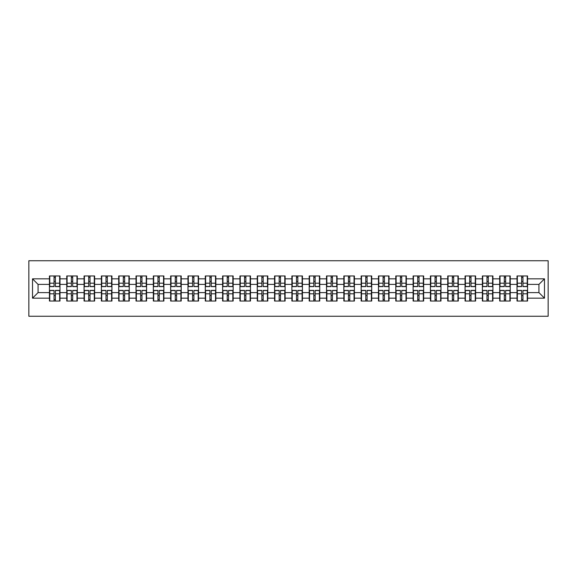 <?xml version="1.0" encoding="UTF-8"?>
<svg xmlns="http://www.w3.org/2000/svg" width="577" height="577" viewBox="0 0 577 577"><rect width="100%" height="100%" fill="white"/><g stroke="black" fill="none" stroke-linecap="round" stroke-linejoin="round"><path stroke-width="0.87" d="M28.85 316.254L548.15 316.254L548.15 260.746L28.85 260.746L28.85 316.254M538.94 292.604L538.94 284.396L527.558 284.396L527.558 292.604L538.94 292.604L544.486 298.158L544.486 278.842L527.558 278.842L527.558 275.957L517.014 275.957L517.014 284.396L510.241 284.396L510.241 292.604L517.014 292.604L517.014 284.396M544.486 298.158L527.558 298.158L527.558 301.043L517.014 301.043L517.014 298.158L510.241 298.158L510.241 301.043L499.696 301.043L499.696 298.158L492.924 298.158L492.924 301.043L482.379 301.043L482.379 298.158L475.607 298.158L475.607 301.043L465.062 301.043L465.062 298.158L458.289 298.158L458.289 301.043L447.745 301.043L447.745 298.158L440.972 298.158L440.972 301.043L430.428 301.043L430.428 298.158L423.655 298.158L423.655 301.043L413.11 301.043L413.11 298.158L406.338 298.158L406.338 301.043L395.793 301.043L395.793 298.158L389.021 298.158L389.021 301.043L378.476 301.043L378.476 298.158L371.703 298.158L371.703 301.043L361.159 301.043L361.159 298.158L354.386 298.158L354.386 301.043L343.842 301.043L343.842 298.158L337.069 298.158L337.069 301.043L326.517 301.043L326.517 298.158L319.752 298.158L319.752 301.043L309.2 301.043L309.2 298.158L302.435 298.158L302.435 301.043L291.883 301.043L291.883 298.158L285.117 298.158L285.117 301.043L274.565 301.043L274.565 298.158L267.8 298.158L267.8 301.043L257.248 301.043L257.248 298.158L250.483 298.158L250.483 301.043L239.931 301.043L239.931 298.158L233.158 298.158L233.158 301.043L222.614 301.043L222.614 298.158L215.841 298.158L215.841 301.043L205.297 301.043L205.297 298.158L198.524 298.158L198.524 301.043L187.979 301.043L187.979 298.158L181.207 298.158L181.207 301.043L170.662 301.043L170.662 298.158L163.89 298.158L163.89 301.043L153.345 301.043L153.345 298.158L146.572 298.158L146.572 301.043L136.028 301.043L136.028 298.158L129.255 298.158L129.255 301.043L118.711 301.043L118.711 298.158L111.938 298.158L111.938 301.043L101.393 301.043L101.393 298.158L94.621 298.158L94.621 301.043L84.076 301.043L84.076 298.158L77.304 298.158L77.304 301.043L66.759 301.043L66.759 298.158L59.986 298.158L59.986 301.043L49.442 301.043L49.442 298.158L32.514 298.158L32.514 278.842L49.442 278.842L49.442 284.396L38.06 284.396L38.06 292.604L49.442 292.604L49.442 284.396M517.014 278.842L510.241 278.842L510.241 275.957L499.696 275.957L499.696 278.842L492.924 278.842L492.924 275.957L482.379 275.957L482.379 278.842L475.607 278.842L475.607 275.957L465.062 275.957L465.062 278.842L458.289 278.842L458.289 275.957L447.745 275.957L447.745 278.842L440.972 278.842L440.972 275.957L430.428 275.957L430.428 278.842L423.655 278.842L423.655 275.957L413.11 275.957L413.11 278.842L406.338 278.842L406.338 275.957L395.793 275.957L395.793 278.842L389.021 278.842L389.021 275.957L378.476 275.957L378.476 278.842L371.703 278.842L371.703 275.957L361.159 275.957L361.159 278.842L354.386 278.842L354.386 275.957L343.842 275.957L343.842 278.842L337.069 278.842L337.069 275.957L326.517 275.957L326.517 278.842L319.752 278.842L319.752 275.957L309.2 275.957L309.2 278.842L302.435 278.842L302.435 275.957L291.883 275.957L291.883 278.842L285.117 278.842L285.117 275.957L274.565 275.957L274.565 278.842L267.8 278.842L267.8 275.957L257.248 275.957L257.248 278.842L250.483 278.842L250.483 275.957L239.931 275.957L239.931 278.842L233.158 278.842L233.158 275.957L222.614 275.957L222.614 278.842L215.841 278.842L215.841 275.957L205.297 275.957L205.297 278.842L198.524 278.842L198.524 275.957L187.979 275.957L187.979 278.842L181.207 278.842L181.207 275.957L170.662 275.957L170.662 278.842L163.89 278.842L163.89 275.957L153.345 275.957L153.345 278.842L146.572 278.842L146.572 275.957L136.028 275.957L136.028 278.842L129.255 278.842L129.255 275.957L118.711 275.957L118.711 278.842L111.938 278.842L111.938 275.957L101.393 275.957L101.393 278.842L94.621 278.842L94.621 275.957L84.076 275.957L84.076 278.842L77.304 278.842L77.304 275.957L66.759 275.957L66.759 278.842L59.986 278.842L59.986 275.957L49.442 275.957L49.442 278.842M517.014 292.604L517.014 298.158M510.241 292.604L510.241 298.158M510.241 278.842L510.241 284.396M492.924 292.604L499.696 292.604L499.696 284.396L492.924 284.396L492.924 298.158M499.696 292.604L499.696 298.158M499.696 278.842L499.696 284.396M492.924 278.842L492.924 284.396M475.607 292.604L482.379 292.604L482.379 284.396L475.607 284.396L475.607 298.158M482.379 292.604L482.379 298.158M482.379 278.842L482.379 284.396M475.607 278.842L475.607 284.396M458.289 292.604L465.062 292.604L465.062 284.396L458.289 284.396L458.289 298.158M465.062 292.604L465.062 298.158M465.062 278.842L465.062 284.396M458.289 278.842L458.289 284.396M440.972 292.604L447.745 292.604L447.745 284.396L440.972 284.396L440.972 298.158M447.745 292.604L447.745 298.158M447.745 278.842L447.745 284.396M440.972 278.842L440.972 284.396M423.655 292.604L430.428 292.604L430.428 284.396L423.655 284.396L423.655 298.158M430.428 292.604L430.428 298.158M430.428 278.842L430.428 284.396M423.655 278.842L423.655 284.396M406.338 292.604L413.11 292.604L413.11 284.396L406.338 284.396L406.338 298.158M413.11 292.604L413.11 298.158M413.11 278.842L413.11 284.396M406.338 278.842L406.338 284.396M389.021 292.604L395.793 292.604L395.793 284.396L389.021 284.396L389.021 298.158M395.793 292.604L395.793 298.158M395.793 278.842L395.793 284.396M389.021 278.842L389.021 284.396M371.703 292.604L378.476 292.604L378.476 284.396L371.703 284.396L371.703 298.158M378.476 292.604L378.476 298.158M378.476 278.842L378.476 284.396M371.703 278.842L371.703 284.396M354.386 292.604L361.159 292.604L361.159 284.396L354.386 284.396L354.386 298.158M361.159 292.604L361.159 298.158M361.159 278.842L361.159 284.396M354.386 278.842L354.386 284.396M337.069 292.604L343.842 292.604L343.842 284.396L337.069 284.396L337.069 298.158M343.842 292.604L343.842 298.158M343.842 278.842L343.842 284.396M337.069 278.842L337.069 284.396M319.752 292.604L326.517 292.604L326.517 284.396L319.752 284.396L319.752 298.158M326.517 292.604L326.517 298.158M326.517 278.842L326.517 284.396M319.752 278.842L319.752 284.396M302.435 292.604L309.2 292.604L309.2 284.396L302.435 284.396L302.435 298.158M309.2 292.604L309.2 298.158M309.2 278.842L309.2 284.396M302.435 278.842L302.435 284.396M285.117 292.604L291.883 292.604L291.883 284.396L285.117 284.396L285.117 298.158M291.883 292.604L291.883 298.158M291.883 278.842L291.883 284.396M285.117 278.842L285.117 284.396M267.8 292.604L274.565 292.604L274.565 284.396L267.8 284.396L267.8 298.158M274.565 292.604L274.565 298.158M274.565 278.842L274.565 284.396M267.8 278.842L267.8 284.396M250.483 292.604L257.248 292.604L257.248 284.396L250.483 284.396L250.483 298.158M257.248 292.604L257.248 298.158M257.248 278.842L257.248 284.396M250.483 278.842L250.483 284.396M233.158 292.604L239.931 292.604L239.931 284.396L233.158 284.396L233.158 298.158M239.931 292.604L239.931 298.158M239.931 278.842L239.931 284.396M233.158 278.842L233.158 284.396M215.841 292.604L222.614 292.604L222.614 284.396L215.841 284.396L215.841 298.158M222.614 292.604L222.614 298.158M222.614 278.842L222.614 284.396M215.841 278.842L215.841 284.396M198.524 292.604L205.297 292.604L205.297 284.396L198.524 284.396L198.524 298.158M205.297 292.604L205.297 298.158M205.297 278.842L205.297 284.396M198.524 278.842L198.524 284.396M181.207 292.604L187.979 292.604L187.979 284.396L181.207 284.396L181.207 298.158M187.979 292.604L187.979 298.158M187.979 278.842L187.979 284.396M181.207 278.842L181.207 284.396M163.89 292.604L170.662 292.604L170.662 284.396L163.89 284.396L163.89 298.158M170.662 292.604L170.662 298.158M170.662 278.842L170.662 284.396M163.89 278.842L163.89 284.396M146.572 292.604L153.345 292.604L153.345 284.396L146.572 284.396L146.572 298.158M153.345 292.604L153.345 298.158M153.345 278.842L153.345 284.396M146.572 278.842L146.572 284.396M129.255 292.604L136.028 292.604L136.028 284.396L129.255 284.396L129.255 298.158M136.028 292.604L136.028 298.158M136.028 278.842L136.028 284.396M129.255 278.842L129.255 284.396M111.938 292.604L118.711 292.604L118.711 284.396L111.938 284.396L111.938 298.158M118.711 292.604L118.711 298.158M118.711 278.842L118.711 284.396M111.938 278.842L111.938 284.396M94.621 292.604L101.393 292.604L101.393 284.396L94.621 284.396L94.621 298.158M101.393 292.604L101.393 298.158M101.393 278.842L101.393 284.396M94.621 278.842L94.621 284.396M77.304 292.604L84.076 292.604L84.076 284.396L77.304 284.396L77.304 298.158M84.076 292.604L84.076 298.158M84.076 278.842L84.076 284.396M77.304 278.842L77.304 284.396M59.986 292.604L66.759 292.604L66.759 284.396L59.986 284.396L59.986 298.158M66.759 292.604L66.759 298.158M66.759 278.842L66.759 284.396M59.986 278.842L59.986 284.396M49.442 292.604L49.442 298.158M38.06 292.604L32.514 298.158M32.514 278.842L38.06 284.396M527.558 292.604L527.558 298.158M527.558 278.842L527.558 284.396M544.486 278.842L538.94 284.396M59.655 275.957L59.655 286.61L55.378 286.61L55.378 275.957M54.05 275.957L54.05 286.61L49.773 286.61L49.773 275.957M54.05 277.4L55.378 277.4M55.378 281.504L54.05 281.504M49.773 301.043L49.773 290.39L54.05 290.39L54.05 301.043M55.378 301.043L55.378 290.39L59.655 290.39L59.655 301.043M55.378 299.6L54.05 299.6M54.05 295.496L55.378 295.496M76.972 275.957L76.972 286.61L72.702 286.61L72.702 275.957M71.368 275.957L71.368 286.61L67.091 286.61L67.091 275.957M71.368 277.4L72.702 277.4M72.702 281.504L71.368 281.504M94.289 275.957L94.289 286.61L90.019 286.61L90.019 275.957M88.685 275.957L88.685 286.61L84.408 286.61L84.408 275.957M88.685 277.4L90.019 277.4M90.019 281.504L88.685 281.504M111.606 275.957L111.606 286.61L107.336 286.61L107.336 275.957M106.002 275.957L106.002 286.61L101.725 286.61L101.725 275.957M106.002 277.4L107.336 277.4M107.336 281.504L106.002 281.504M128.923 275.957L128.923 286.61L124.654 286.61L124.654 275.957M123.319 275.957L123.319 286.61L119.042 286.61L119.042 275.957M123.319 277.4L124.654 277.4M124.654 281.504L123.319 281.504M146.241 275.957L146.241 286.61L141.971 286.61L141.971 275.957M140.637 275.957L140.637 286.61L136.36 286.61L136.36 275.957M140.637 277.4L141.971 277.4M141.971 281.504L140.637 281.504M67.091 301.043L67.091 290.39L71.368 290.39L71.368 301.043M72.702 301.043L72.702 290.39L76.972 290.39L76.972 301.043M72.702 299.6L71.368 299.6M71.368 295.496L72.702 295.496M84.408 301.043L84.408 290.39L88.685 290.39L88.685 301.043M90.019 301.043L90.019 290.39L94.289 290.39L94.289 301.043M90.019 299.6L88.685 299.6M88.685 295.496L90.019 295.496M101.725 301.043L101.725 290.39L106.002 290.39L106.002 301.043M107.336 301.043L107.336 290.39L111.606 290.39L111.606 301.043M107.336 299.6L106.002 299.6M106.002 295.496L107.336 295.496M119.042 301.043L119.042 290.39L123.319 290.39L123.319 301.043M124.654 301.043L124.654 290.39L128.923 290.39L128.923 301.043M124.654 299.6L123.319 299.6M123.319 295.496L124.654 295.496M136.36 301.043L136.36 290.39L140.637 290.39L140.637 301.043M141.971 301.043L141.971 290.39L146.241 290.39L146.241 301.043M141.971 299.6L140.637 299.6M140.637 295.496L141.971 295.496M163.558 275.957L163.558 286.61L159.288 286.61L159.288 275.957M157.954 275.957L157.954 286.61L153.677 286.61L153.677 275.957M157.954 277.4L159.288 277.4M159.288 281.504L157.954 281.504M153.677 301.043L153.677 290.39L157.954 290.39L157.954 301.043M159.288 301.043L159.288 290.39L163.558 290.39L163.558 301.043M159.288 299.6L157.954 299.6M157.954 295.496L159.288 295.496M180.875 275.957L180.875 286.61L176.605 286.61L176.605 275.957M175.271 275.957L175.271 286.61L170.994 286.61L170.994 275.957M175.271 277.4L176.605 277.4M176.605 281.504L175.271 281.504M170.994 301.043L170.994 290.39L175.271 290.39L175.271 301.043M176.605 301.043L176.605 290.39L180.875 290.39L180.875 301.043M176.605 299.6L175.271 299.6M175.271 295.496L176.605 295.496M198.192 275.957L198.192 286.61L193.922 286.61L193.922 275.957M192.588 275.957L192.588 286.61L188.311 286.61L188.311 275.957M192.588 277.4L193.922 277.4M193.922 281.504L192.588 281.504M188.311 301.043L188.311 290.39L192.588 290.39L192.588 301.043M193.922 301.043L193.922 290.39L198.192 290.39L198.192 301.043M193.922 299.6L192.588 299.6M192.588 295.496L193.922 295.496M215.51 275.957L215.51 286.61L211.24 286.61L211.24 275.957M209.905 275.957L209.905 286.61L205.628 286.61L205.628 275.957M209.905 277.4L211.24 277.4M211.24 281.504L209.905 281.504M205.628 301.043L205.628 290.39L209.905 290.39L209.905 301.043M211.24 301.043L211.24 290.39L215.51 290.39L215.51 301.043M211.24 299.6L209.905 299.6M209.905 295.496L211.24 295.496M232.827 275.957L232.827 286.61L228.557 286.61L228.557 275.957M227.223 275.957L227.223 286.61L222.953 286.61L222.953 275.957M227.223 277.4L228.557 277.4M228.557 281.504L227.223 281.504M222.953 301.043L222.953 290.39L227.223 290.39L227.223 301.043M228.557 301.043L228.557 290.39L232.827 290.39L232.827 301.043M228.557 299.6L227.223 299.6M227.223 295.496L228.557 295.496M250.144 275.957L250.144 286.61L245.874 286.61L245.874 275.957M244.54 275.957L244.54 286.61L240.27 286.61L240.27 275.957M244.54 277.4L245.874 277.4M245.874 281.504L244.54 281.504M240.27 301.043L240.27 290.39L244.54 290.39L244.54 301.043M245.874 301.043L245.874 290.39L250.144 290.39L250.144 301.043M245.874 299.6L244.54 299.6M244.54 295.496L245.874 295.496M267.461 275.957L267.461 286.61L263.191 286.61L263.191 275.957M261.857 275.957L261.857 286.61L257.587 286.61L257.587 275.957M261.857 277.4L263.191 277.4M263.191 281.504L261.857 281.504M257.587 301.043L257.587 290.39L261.857 290.39L261.857 301.043M263.191 301.043L263.191 290.39L267.461 290.39L267.461 301.043M263.191 299.6L261.857 299.6M261.857 295.496L263.191 295.496M284.778 275.957L284.778 286.61L280.509 286.61L280.509 275.957M279.174 275.957L279.174 286.61L274.904 286.61L274.904 275.957M279.174 277.4L280.509 277.4M280.509 281.504L279.174 281.504M274.904 301.043L274.904 290.39L279.174 290.39L279.174 301.043M280.509 301.043L280.509 290.39L284.778 290.39L284.778 301.043M280.509 299.6L279.174 299.6M279.174 295.496L280.509 295.496M302.096 275.957L302.096 286.61L297.826 286.61L297.826 275.957M296.491 275.957L296.491 286.61L292.222 286.61L292.222 275.957M296.491 277.4L297.826 277.4M297.826 281.504L296.491 281.504M292.222 301.043L292.222 290.39L296.491 290.39L296.491 301.043M297.826 301.043L297.826 290.39L302.096 290.39L302.096 301.043M297.826 299.6L296.491 299.6M296.491 295.496L297.826 295.496M319.413 275.957L319.413 286.61L315.143 286.61L315.143 275.957M313.809 275.957L313.809 286.61L309.539 286.61L309.539 275.957M313.809 277.4L315.143 277.4M315.143 281.504L313.809 281.504M309.539 301.043L309.539 290.39L313.809 290.39L313.809 301.043M315.143 301.043L315.143 290.39L319.413 290.39L319.413 301.043M315.143 299.6L313.809 299.6M313.809 295.496L315.143 295.496M336.73 275.957L336.73 286.61L332.46 286.61L332.46 275.957M331.126 275.957L331.126 286.61L326.856 286.61L326.856 275.957M331.126 277.4L332.46 277.4M332.46 281.504L331.126 281.504M326.856 301.043L326.856 290.39L331.126 290.39L331.126 301.043M332.46 301.043L332.46 290.39L336.73 290.39L336.73 301.043M332.46 299.6L331.126 299.6M331.126 295.496L332.46 295.496M354.047 275.957L354.047 286.61L349.777 286.61L349.777 275.957M348.443 275.957L348.443 286.61L344.173 286.61L344.173 275.957M348.443 277.4L349.777 277.4M349.777 281.504L348.443 281.504M344.173 301.043L344.173 290.39L348.443 290.39L348.443 301.043M349.777 301.043L349.777 290.39L354.047 290.39L354.047 301.043M349.777 299.6L348.443 299.6M348.443 295.496L349.777 295.496M371.372 275.957L371.372 286.61L367.095 286.61L367.095 275.957M365.76 275.957L365.76 286.61L361.49 286.61L361.49 275.957M365.76 277.4L367.095 277.4M367.095 281.504L365.76 281.504M361.49 301.043L361.49 290.39L365.76 290.39L365.76 301.043M367.095 301.043L367.095 290.39L371.372 290.39L371.372 301.043M367.095 299.6L365.76 299.6M365.76 295.496L367.095 295.496M388.689 275.957L388.689 286.61L384.412 286.61L384.412 275.957M383.078 275.957L383.078 286.61L378.808 286.61L378.808 275.957M383.078 277.4L384.412 277.4M384.412 281.504L383.078 281.504M378.808 301.043L378.808 290.39L383.078 290.39L383.078 301.043M384.412 301.043L384.412 290.39L388.689 290.39L388.689 301.043M384.412 299.6L383.078 299.6M383.078 295.496L384.412 295.496M406.006 275.957L406.006 286.61L401.729 286.61L401.729 275.957M400.395 275.957L400.395 286.61L396.125 286.61L396.125 275.957M400.395 277.4L401.729 277.4M401.729 281.504L400.395 281.504M396.125 301.043L396.125 290.39L400.395 290.39L400.395 301.043M401.729 301.043L401.729 290.39L406.006 290.39L406.006 301.043M401.729 299.6L400.395 299.6M400.395 295.496L401.729 295.496M423.323 275.957L423.323 286.61L419.046 286.61L419.046 275.957M417.712 275.957L417.712 286.61L413.442 286.61L413.442 275.957M417.712 277.4L419.046 277.4M419.046 281.504L417.712 281.504M413.442 301.043L413.442 290.39L417.712 290.39L417.712 301.043M419.046 301.043L419.046 290.39L423.323 290.39L423.323 301.043M419.046 299.6L417.712 299.6M417.712 295.496L419.046 295.496M440.64 275.957L440.64 286.61L436.363 286.61L436.363 275.957M435.029 275.957L435.029 286.61L430.759 286.61L430.759 275.957M435.029 277.4L436.363 277.4M436.363 281.504L435.029 281.504M430.759 301.043L430.759 290.39L435.029 290.39L435.029 301.043M436.363 301.043L436.363 290.39L440.64 290.39L440.64 301.043M436.363 299.6L435.029 299.6M435.029 295.496L436.363 295.496M457.958 275.957L457.958 286.61L453.681 286.61L453.681 275.957M452.346 275.957L452.346 286.61L448.077 286.61L448.077 275.957M452.346 277.4L453.681 277.4M453.681 281.504L452.346 281.504M448.077 301.043L448.077 290.39L452.346 290.39L452.346 301.043M453.681 301.043L453.681 290.39L457.958 290.39L457.958 301.043M453.681 299.6L452.346 299.6M452.346 295.496L453.681 295.496M475.275 275.957L475.275 286.61L470.998 286.61L470.998 275.957M469.664 275.957L469.664 286.61L465.394 286.61L465.394 275.957M469.664 277.4L470.998 277.4M470.998 281.504L469.664 281.504M465.394 301.043L465.394 290.39L469.664 290.39L469.664 301.043M470.998 301.043L470.998 290.39L475.275 290.39L475.275 301.043M470.998 299.6L469.664 299.6M469.664 295.496L470.998 295.496M492.592 275.957L492.592 286.61L488.315 286.61L488.315 275.957M486.981 275.957L486.981 286.61L482.711 286.61L482.711 275.957M486.981 277.4L488.315 277.4M488.315 281.504L486.981 281.504M482.711 301.043L482.711 290.39L486.981 290.39L486.981 301.043M488.315 301.043L488.315 290.39L492.592 290.39L492.592 301.043M488.315 299.6L486.981 299.6M486.981 295.496L488.315 295.496M509.909 275.957L509.909 286.61L505.632 286.61L505.632 275.957M504.298 275.957L504.298 286.61L500.028 286.61L500.028 275.957M504.298 277.4L505.632 277.4M505.632 281.504L504.298 281.504M500.028 301.043L500.028 290.39L504.298 290.39L504.298 301.043M505.632 301.043L505.632 290.39L509.909 290.39L509.909 301.043M505.632 299.6L504.298 299.6M504.298 295.496L505.632 295.496M527.227 275.957L527.227 286.61L522.95 286.61L522.95 275.957M521.622 275.957L521.622 286.61L517.345 286.61L517.345 275.957M521.622 277.4L522.95 277.4M522.95 281.504L521.622 281.504M517.345 301.043L517.345 290.39L521.622 290.39L521.622 301.043M522.95 301.043L522.95 290.39L527.227 290.39L527.227 301.043M522.95 299.6L521.622 299.6M521.622 295.496L522.95 295.496M54.05 283.192L49.773 283.192M54.05 286.473L49.773 286.473M59.655 283.192L55.378 283.192M59.655 286.473L55.378 286.473M55.378 293.808L59.655 293.808M55.378 290.527L59.655 290.527M49.773 293.808L54.05 293.808M49.773 290.527L54.05 290.527M71.368 283.192L67.091 283.192M71.368 286.473L67.091 286.473M76.972 283.192L72.702 283.192M76.972 286.473L72.702 286.473M88.685 283.192L84.408 283.192M88.685 286.473L84.408 286.473M94.289 283.192L90.019 283.192M94.289 286.473L90.019 286.473M106.002 283.192L101.725 283.192M106.002 286.473L101.725 286.473M111.606 283.192L107.336 283.192M111.606 286.473L107.336 286.473M123.319 283.192L119.042 283.192M123.319 286.473L119.042 286.473M128.923 283.192L124.654 283.192M128.923 286.473L124.654 286.473M140.637 283.192L136.36 283.192M140.637 286.473L136.36 286.473M146.241 283.192L141.971 283.192M146.241 286.473L141.971 286.473M72.702 293.808L76.972 293.808M72.702 290.527L76.972 290.527M67.091 293.808L71.368 293.808M67.091 290.527L71.368 290.527M90.019 293.808L94.289 293.808M90.019 290.527L94.289 290.527M84.408 293.808L88.685 293.808M84.408 290.527L88.685 290.527M107.336 293.808L111.606 293.808M107.336 290.527L111.606 290.527M101.725 293.808L106.002 293.808M101.725 290.527L106.002 290.527M124.654 293.808L128.923 293.808M124.654 290.527L128.923 290.527M119.042 293.808L123.319 293.808M119.042 290.527L123.319 290.527M141.971 293.808L146.241 293.808M141.971 290.527L146.241 290.527M136.36 293.808L140.637 293.808M136.36 290.527L140.637 290.527M157.954 283.192L153.677 283.192M157.954 286.473L153.677 286.473M163.558 283.192L159.288 283.192M163.558 286.473L159.288 286.473M159.288 293.808L163.558 293.808M159.288 290.527L163.558 290.527M153.677 293.808L157.954 293.808M153.677 290.527L157.954 290.527M175.271 283.192L170.994 283.192M175.271 286.473L170.994 286.473M180.875 283.192L176.605 283.192M180.875 286.473L176.605 286.473M176.605 293.808L180.875 293.808M176.605 290.527L180.875 290.527M170.994 293.808L175.271 293.808M170.994 290.527L175.271 290.527M192.588 283.192L188.311 283.192M192.588 286.473L188.311 286.473M198.192 283.192L193.922 283.192M198.192 286.473L193.922 286.473M193.922 293.808L198.192 293.808M193.922 290.527L198.192 290.527M188.311 293.808L192.588 293.808M188.311 290.527L192.588 290.527M209.905 283.192L205.628 283.192M209.905 286.473L205.628 286.473M215.51 283.192L211.24 283.192M215.51 286.473L211.24 286.473M211.24 293.808L215.51 293.808M211.24 290.527L215.51 290.527M205.628 293.808L209.905 293.808M205.628 290.527L209.905 290.527M227.223 283.192L222.953 283.192M227.223 286.473L222.953 286.473M232.827 283.192L228.557 283.192M232.827 286.473L228.557 286.473M228.557 293.808L232.827 293.808M228.557 290.527L232.827 290.527M222.953 293.808L227.223 293.808M222.953 290.527L227.223 290.527M244.54 283.192L240.27 283.192M244.54 286.473L240.27 286.473M250.144 283.192L245.874 283.192M250.144 286.473L245.874 286.473M245.874 293.808L250.144 293.808M245.874 290.527L250.144 290.527M240.27 293.808L244.54 293.808M240.27 290.527L244.54 290.527M261.857 283.192L257.587 283.192M261.857 286.473L257.587 286.473M267.461 283.192L263.191 283.192M267.461 286.473L263.191 286.473M263.191 293.808L267.461 293.808M263.191 290.527L267.461 290.527M257.587 293.808L261.857 293.808M257.587 290.527L261.857 290.527M279.174 283.192L274.904 283.192M279.174 286.473L274.904 286.473M284.778 283.192L280.509 283.192M284.778 286.473L280.509 286.473M280.509 293.808L284.778 293.808M280.509 290.527L284.778 290.527M274.904 293.808L279.174 293.808M274.904 290.527L279.174 290.527M296.491 283.192L292.222 283.192M296.491 286.473L292.222 286.473M302.096 283.192L297.826 283.192M302.096 286.473L297.826 286.473M297.826 293.808L302.096 293.808M297.826 290.527L302.096 290.527M292.222 293.808L296.491 293.808M292.222 290.527L296.491 290.527M313.809 283.192L309.539 283.192M313.809 286.473L309.539 286.473M319.413 283.192L315.143 283.192M319.413 286.473L315.143 286.473M315.143 293.808L319.413 293.808M315.143 290.527L319.413 290.527M309.539 293.808L313.809 293.808M309.539 290.527L313.809 290.527M331.126 283.192L326.856 283.192M331.126 286.473L326.856 286.473M336.73 283.192L332.46 283.192M336.73 286.473L332.46 286.473M332.46 293.808L336.73 293.808M332.46 290.527L336.73 290.527M326.856 293.808L331.126 293.808M326.856 290.527L331.126 290.527M348.443 283.192L344.173 283.192M348.443 286.473L344.173 286.473M354.047 283.192L349.777 283.192M354.047 286.473L349.777 286.473M349.777 293.808L354.047 293.808M349.777 290.527L354.047 290.527M344.173 293.808L348.443 293.808M344.173 290.527L348.443 290.527M365.76 283.192L361.49 283.192M365.76 286.473L361.49 286.473M371.372 283.192L367.095 283.192M371.372 286.473L367.095 286.473M367.095 293.808L371.372 293.808M367.095 290.527L371.372 290.527M361.49 293.808L365.76 293.808M361.49 290.527L365.76 290.527M383.078 283.192L378.808 283.192M383.078 286.473L378.808 286.473M388.689 283.192L384.412 283.192M388.689 286.473L384.412 286.473M384.412 293.808L388.689 293.808M384.412 290.527L388.689 290.527M378.808 293.808L383.078 293.808M378.808 290.527L383.078 290.527M400.395 283.192L396.125 283.192M400.395 286.473L396.125 286.473M406.006 283.192L401.729 283.192M406.006 286.473L401.729 286.473M401.729 293.808L406.006 293.808M401.729 290.527L406.006 290.527M396.125 293.808L400.395 293.808M396.125 290.527L400.395 290.527M417.712 283.192L413.442 283.192M417.712 286.473L413.442 286.473M423.323 283.192L419.046 283.192M423.323 286.473L419.046 286.473M419.046 293.808L423.323 293.808M419.046 290.527L423.323 290.527M413.442 293.808L417.712 293.808M413.442 290.527L417.712 290.527M435.029 283.192L430.759 283.192M435.029 286.473L430.759 286.473M440.64 283.192L436.363 283.192M440.64 286.473L436.363 286.473M436.363 293.808L440.64 293.808M436.363 290.527L440.64 290.527M430.759 293.808L435.029 293.808M430.759 290.527L435.029 290.527M452.346 283.192L448.077 283.192M452.346 286.473L448.077 286.473M457.958 283.192L453.681 283.192M457.958 286.473L453.681 286.473M453.681 293.808L457.958 293.808M453.681 290.527L457.958 290.527M448.077 293.808L452.346 293.808M448.077 290.527L452.346 290.527M469.664 283.192L465.394 283.192M469.664 286.473L465.394 286.473M475.275 283.192L470.998 283.192M475.275 286.473L470.998 286.473M470.998 293.808L475.275 293.808M470.998 290.527L475.275 290.527M465.394 293.808L469.664 293.808M465.394 290.527L469.664 290.527M486.981 283.192L482.711 283.192M486.981 286.473L482.711 286.473M492.592 283.192L488.315 283.192M492.592 286.473L488.315 286.473M488.315 293.808L492.592 293.808M488.315 290.527L492.592 290.527M482.711 293.808L486.981 293.808M482.711 290.527L486.981 290.527M504.298 283.192L500.028 283.192M504.298 286.473L500.028 286.473M509.909 283.192L505.632 283.192M509.909 286.473L505.632 286.473M505.632 293.808L509.909 293.808M505.632 290.527L509.909 290.527M500.028 293.808L504.298 293.808M500.028 290.527L504.298 290.527M521.622 283.192L517.345 283.192M521.622 286.473L517.345 286.473M527.227 283.192L522.95 283.192M527.227 286.473L522.95 286.473M522.95 293.808L527.227 293.808M522.95 290.527L527.227 290.527M517.345 293.808L521.622 293.808M517.345 290.527L521.622 290.527"/></g></svg>
